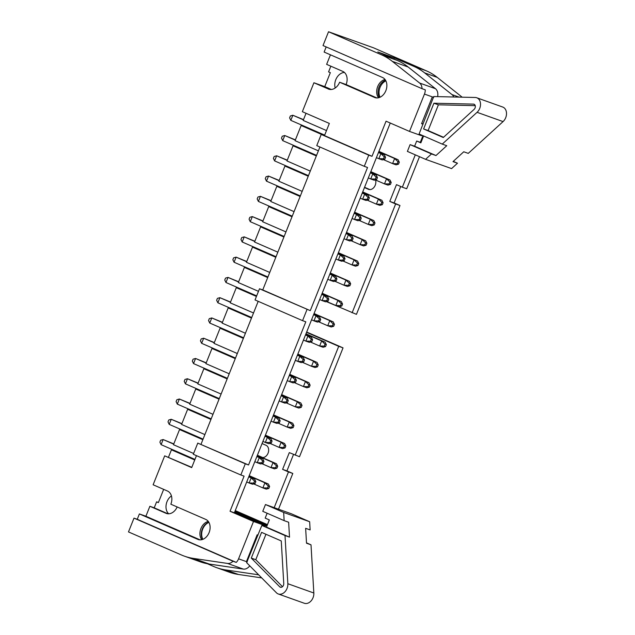 <?xml version="1.0" encoding="UTF-8"?>
<svg xmlns="http://www.w3.org/2000/svg" width="635" height="635" viewBox="0 0 635 635"><rect width="100%" height="100%" fill="white"/><g stroke="black" fill="none" stroke-linecap="round" stroke-linejoin="round"><path stroke-width="0.95" d="M274.185 507.651L288.473 471.924L292.806 473.472L286.933 470.916L293.521 454.446M269.28 519.898L267.478 524.613M278.511 509.199L292.806 473.472M364.569 187.277L369.903 189.603M238.427 574.461L225.838 569.968A85.995 63.937 109.6 0 1 216.71 567.69L229.306 572.191A85.995 63.937 -70.4 0 0 238.427 574.461L261.699 577.898M462.185 97.187L437.245 77.391A85.995 63.937 -70.4 0 0 426.355 70.826L373.483 47.8L328.533 31.75L323.017 45.553L422.021 88.678A8.596 6.398 -70.4 0 0 419.624 83.034L392.295 61.341A85.995 63.937 -70.4 0 0 381.405 54.777L328.533 31.75M415.29 154.845L402.352 187.206L406.686 188.754L419.505 156.686M326.358 301.585L356.441 314.357L399.979 205.51L394.113 202.954L400.701 186.484M288.473 471.924L282.599 469.368L289.306 452.612L299.506 456.716L343.043 347.869L306.673 332.026M257.397 455.239L262.731 457.557M306.554 332.319L338.709 346.321L295.172 455.168M262.144 457.517A6.453 4.794 -70.4 0 0 268.264 452.612A6.453 4.794 -70.4 0 0 266.049 445.294L262.065 443.555M235.252 510.588L267.406 524.589M196.461 455.652L191.683 467.606L164.687 455.851L153.122 484.775L167.497 491.038A10.747 7.993 -70.4 0 1 170.847 504.206L205.756 519.414A10.747 7.993 -70.4 0 1 209.201 532.328A10.747 7.993 -70.4 0 1 198.152 539.512A10.747 7.993 -70.4 0 1 197.779 539.361L139.39 513.929L137.255 519.279L236.252 562.404A8.596 6.398 -70.4 0 0 238.569 558.824L253.508 521.478L230.037 511.246L244.086 476.139L240.832 474.98L245.3 463.804L248.547 464.971L197.771 443.103L193.302 454.279L240.832 474.98M422.95 135.7L420.299 142.335M352.115 312.809L395.645 203.962L389.779 201.406L396.478 184.65L402.352 187.206M364.458 187.563L368.435 189.301A6.453 4.794 -70.4 0 0 368.665 189.389A6.453 4.794 -70.4 0 0 374.245 187.039A6.453 4.794 -70.4 0 0 375.491 179.959M329.057 89.289L313.92 82.756L302.347 111.681L329.343 123.436L324.477 135.604L372.007 156.313L368.752 155.146L364.284 166.322L367.538 167.481L310.277 310.642L259.501 288.774L255.032 299.95L302.562 320.651L307.03 309.475M433.729 97.385L424.458 94.075L409.519 131.421L386.048 121.198L372.007 156.313M424.458 94.075A8.596 6.398 -70.4 0 0 425.267 89.837L422.021 88.678M375.293 97.719L374.531 97.441A10.747 7.993 -70.4 0 0 374.912 97.592A10.747 7.993 -70.4 0 0 385.961 90.408A10.747 7.993 -70.4 0 0 382.516 77.494L324.128 52.062L326.176 46.926M374.531 97.441L339.622 82.232A10.747 7.993 -70.4 0 1 328.668 89.162A10.747 7.993 -70.4 0 1 328.295 89.011M323.493 135.255L301.141 125.524L295.077 140.684L318.381 150.836M326.493 130.564L303.189 120.412L306.038 113.284M316.341 155.94L293.037 145.788L286.972 160.949L310.277 171.101M308.237 176.212L284.932 166.06L278.868 181.221L302.173 191.373M300.125 196.477L276.82 186.325L270.756 201.486L294.061 211.638M292.021 216.749L268.716 206.597L262.652 221.758L285.956 231.91M283.916 237.014L260.612 226.862L254.548 242.022L277.852 252.174M275.804 257.286L252.5 247.134L246.436 262.295L269.74 272.447M267.7 277.551L244.396 267.398L238.331 282.559L258.477 291.338M256.429 296.442L236.291 287.671L230.227 302.831L253.532 312.984M251.484 318.087L228.179 307.935L222.115 323.104L245.42 333.248M243.38 338.36L220.075 328.208L214.011 343.368L237.315 353.52M235.275 358.624L211.971 348.472L205.907 363.641L229.211 373.785M227.163 378.897L203.859 368.744L197.795 383.905L221.099 394.057M219.059 399.161L195.755 389.017L189.69 404.177L212.995 414.322M210.955 419.433L187.65 409.281L181.586 424.442L204.891 434.594M202.843 439.698L179.538 429.554L173.474 444.714L193.619 453.485M313.92 82.756L324.747 86.622L330.335 72.652L328.573 71.89L330.851 66.191M376.849 97.941L346.115 84.558A10.747 7.993 109.6 0 0 342.773 71.382L326.636 64.357L330.454 54.816M437.634 96.631A8.596 6.398 -70.4 0 0 435.459 88.694L419.624 83.034M393.898 58.976L394.343 57.872L377.825 51.975L397.248 60.436A85.995 63.937 -70.4 0 1 408.138 67L435.459 88.694M335.193 88.003A10.747 7.993 109.6 0 1 344.408 72.438M346.115 84.558L339.622 82.232M421.783 135.184L421.569 135.723L409.519 131.421M309.594 128.54L301.141 125.524M158.417 502.483L156.607 501.84L158.369 502.603L163.663 489.363M191.786 467.352L164.687 455.851M168.481 457.2L171.434 449.818L179.88 452.834M187.992 432.57L179.538 429.554M196.096 412.298L187.65 409.281M204.2 392.033L195.755 389.017M212.312 371.761L203.859 368.744M220.416 351.488L211.971 348.472M228.521 331.224L220.075 328.208M236.633 310.952L228.179 307.935M244.737 290.687L236.291 287.671M252.841 270.415L244.396 267.398M260.953 250.15L252.5 247.134M269.057 229.878L260.612 226.862M277.162 209.613L268.716 206.597M285.274 189.341L276.82 186.325M293.378 169.077L284.932 166.06M301.482 148.804L293.037 145.788M378.516 97.758A10.747 7.993 109.6 0 1 377.492 87.098A10.747 7.993 109.6 0 1 385.032 79.494M319.921 146.995L262.747 289.933L310.277 310.642M194.739 459.97L171.434 449.818M137.255 519.279L134.001 518.12L128.484 531.924L181.356 554.95A85.995 63.937 -70.4 0 0 184.356 556.141A85.995 63.937 -70.4 0 0 193.477 558.411L227.481 563.428A8.596 6.398 -70.4 0 0 233.005 561.245L236.252 562.404M200.096 539.861L145.891 516.255L139.39 513.929M145.891 516.255L149.876 506.278L154.21 507.825L156.607 501.84M302.562 320.651L305.808 321.81L248.547 464.971M258.191 301.323L201.017 444.262M257.977 535.107L257.151 534.813L246.428 561.626L247.245 561.919M184.356 556.141L200.2 561.792A85.995 63.937 -70.4 0 0 209.32 564.07L243.316 569.087A8.596 6.398 -70.4 0 0 249.761 565.841M177.157 506.96A10.747 7.993 109.6 0 1 166.394 513.453A10.747 7.993 109.6 0 1 166.021 513.302L149.876 506.278M168.712 513.802A10.747 7.993 109.6 0 1 171.434 495.911M234.577 512.278L265.557 525.772L265.208 526.645M265.557 525.772L253.508 521.478M390.263 123.031L234.371 512.794L230.037 511.246M208.78 522.153A10.747 7.993 -70.4 0 0 202.613 539.425M201.755 539.679A10.747 7.993 109.6 0 1 200.739 529.019A10.747 7.993 109.6 0 1 208.28 521.414M262.747 289.933L259.501 288.774M134.001 518.12L233.005 561.245M235.045 511.104L267.272 525.137M432.308 96.877L421.584 123.69L423.005 124.198M459.065 97.115L451.977 94.591A8.596 6.398 109.6 0 1 453.747 96.996M338.709 346.321L343.043 347.869M395.645 203.962L399.979 205.51M225.838 569.968L258.635 574.81M451.977 94.591L424.656 72.89A85.995 63.937 109.6 0 0 413.766 66.334L394.343 57.872M207.367 563.737L213.709 566.507A85.995 63.937 109.6 0 0 216.71 567.69M324.477 135.604L321.223 134.445L316.754 145.621L364.284 166.322M167.886 513.778L154.21 507.825M385.532 80.232A10.747 7.993 -70.4 0 0 379.365 97.504M331.327 89.487L324.747 86.622M421.696 123.412L423.077 124.016M321.223 134.445L368.752 155.146M389.779 201.406L394.113 202.954M197.771 443.103L245.3 463.804M282.599 469.368L286.933 470.916M443.286 137.525L474.107 109.379A3.048 2.27 -70.4 0 0 475.337 106.45A3.048 2.27 -70.4 0 0 473.996 104.211A3.048 2.27 -70.4 0 0 473.448 104.116L433.903 103.219L423.608 128.953L443.286 137.525M419.084 134.009L442.262 144.105L477.068 112.316A8.596 6.398 -70.4 0 0 480.52 104.061A8.596 6.398 -70.4 0 0 476.734 97.758A8.596 6.398 -70.4 0 0 475.21 97.48L433.745 96.544L419.084 134.009M423.601 135.977L420.846 142.859L416.679 141.041L414.607 146.233L410.107 144.621L407.392 151.408L425.585 159.329L451.58 168.608L457.486 163.219L452.993 161.615L463.756 151.781L468.257 153.384L503.063 121.595A8.596 6.398 -70.4 0 0 506.516 113.347A8.596 6.398 -70.4 0 0 502.729 107.045L476.734 97.758M414.607 146.233L435.983 155.543L446.754 145.709L442.262 144.105M420.965 142.573L416.679 141.041M435.983 155.543L431.49 153.94L425.585 159.329M457.486 163.219L453.255 161.377M410.107 144.621L431.49 153.94M475.218 105.656L438.396 104.823L428.109 130.564L443.547 137.287M428.109 130.564L423.608 128.953M438.396 104.823L433.903 103.219M380.032 97.234A10.747 7.993 109.6 0 1 385.874 80.859M306.491 542.854L311.007 544.822L313.833 593.003A8.596 6.398 109.6 0 1 304.276 603.25L278.281 593.971A8.596 6.398 109.6 0 1 276.431 592.772L246.626 562.673L261.834 525.447L285.012 535.543L287.838 583.724A8.596 6.398 109.6 0 1 278.281 593.971M283.758 583.589L281.257 540.933L261.58 532.36L251.285 558.094L279.71 586.803A3.048 2.27 -70.4 0 0 280.368 587.232A3.048 2.27 -70.4 0 0 283.758 583.589M234.712 511.937L266.93 525.978M261.834 525.447L265.24 526.574M267.137 513.231L265.176 518.112L269.351 519.93L266.478 527.114L289.512 537.146L285.012 535.543M265.47 504.539L283.662 512.461L284.139 520.636L262.763 511.326L265.47 504.539L291.465 513.818L309.658 521.74L310.134 529.915L305.641 528.312L306.514 543.219L311.007 544.822M283.662 512.461L309.658 521.74M289.512 537.146L288.639 522.24L284.139 520.636M265.954 534.265L255.778 559.697L251.285 558.094M255.778 559.697L282.496 586.684M202.875 539.329A10.747 7.993 109.6 0 1 208.923 522.399M255.079 483.529L255.849 481.616L254.548 481.147L253.778 483.068L255.079 483.529L252.587 484.235L249.126 482.997L251.166 477.885L248.753 476.837M173.704 444.143L163.147 439.547L161.107 444.659L194.961 459.407M246.713 481.941L249.126 482.997L253.778 483.068M254.548 481.147L251.166 477.885L254.635 479.123L248.849 476.607M173.792 443.913L163.147 439.547L160.655 440.253L159.893 442.166L161.107 444.659M255.849 481.616L254.635 479.123M268.835 488.442L269.605 486.521L268.303 486.061L267.533 487.974L268.835 488.442L266.343 489.14L262.882 487.91L264.922 482.798L249.118 475.917M253.714 483.918L262.882 487.91L267.533 487.974M268.303 486.061L264.922 482.798L268.391 484.037L249.214 475.686M269.605 486.521L268.391 484.037M263.184 463.256L263.954 461.343L262.652 460.883L261.89 462.796L263.184 463.256L260.699 463.963L257.231 462.724L259.27 457.621L256.858 456.565M181.808 423.878L171.252 419.283L169.212 424.386L203.073 439.134M254.818 461.677L257.231 462.724L261.89 462.796M262.652 460.883L259.27 457.621L262.739 458.859L256.953 456.335M181.904 423.648L171.252 419.283L168.767 419.981L167.997 421.902L169.212 424.386M263.954 461.343L262.739 458.859M271.296 442.992L272.058 441.079L270.764 440.611L269.994 442.524L271.296 442.992L268.803 443.698L265.335 442.46L267.383 437.348L264.97 436.301M189.913 403.606L179.364 399.01L177.316 404.122L211.177 418.87M262.922 441.404L265.335 442.46L269.994 442.524M270.764 440.611L267.383 437.348L270.843 438.587L265.057 436.07M190.008 403.376L179.364 399.01L176.871 399.717L176.101 401.63L177.316 404.122M272.058 441.079L270.843 438.587M279.4 422.719L280.17 420.807L278.868 420.346L278.098 422.259L279.4 422.719L276.908 423.426L273.447 422.188L275.487 417.084L273.074 416.028M198.025 383.342L187.468 378.746L185.428 383.85L219.281 398.597M271.034 421.14L273.447 422.188L278.098 422.259M278.868 420.346L275.487 417.084L278.955 418.322L273.169 415.798M198.112 383.111L187.468 378.746L184.975 379.444L184.214 381.365L185.428 383.85M280.17 420.807L278.955 418.322M287.504 402.455L288.274 400.542L286.972 400.074L286.21 401.987L287.504 402.455L285.02 403.161L281.551 401.923L283.599 396.811L281.178 395.764M206.129 363.069L195.572 358.473L193.532 363.585L227.393 378.333M279.138 400.868L281.551 401.923L286.21 401.987M286.972 400.074L283.599 396.811L287.06 398.05L281.273 395.534M206.224 362.839L195.572 358.473L193.088 359.18L192.318 361.093L193.532 363.585M288.274 400.542L287.06 398.05M276.939 468.17L277.709 466.257L276.408 465.788L275.646 467.709L276.939 468.17L274.455 468.876L270.986 467.638L273.026 462.534L257.231 455.652M261.826 463.645L270.986 467.638L275.646 467.709M276.408 465.788L273.026 462.534L276.495 463.772L257.318 455.414M277.709 466.257L276.495 463.772M285.051 447.905L285.813 445.984L284.512 445.524L283.75 447.437L285.051 447.905L282.559 448.604L279.09 447.373L281.138 442.262L265.335 435.38M269.931 443.381L279.09 447.373L283.75 447.437M284.512 445.524L281.138 442.262L284.599 443.5L265.43 435.15M285.813 445.984L284.599 443.5M293.156 427.633L293.926 425.72L292.624 425.252L291.854 427.172L293.156 427.633L290.663 428.339L287.203 427.101L289.242 421.997L273.439 415.107M278.035 423.108L287.203 427.101L291.854 427.172M292.624 425.252L289.242 421.997L292.711 423.228L273.534 414.877M293.926 425.72L292.711 423.228M301.26 407.368L302.03 405.447L300.728 404.987L299.966 406.9L301.26 407.368L298.775 408.067L295.307 406.829L297.347 401.725L281.551 394.843M286.147 402.844L295.307 406.829L299.966 406.9M300.728 404.987L297.347 401.725L300.815 402.963L281.638 394.613M302.03 405.447L300.815 402.963M295.616 382.183L296.378 380.27L295.084 379.809L294.315 381.722L295.616 382.183L293.124 382.889L289.663 381.651L291.703 376.547L289.29 375.491M214.233 342.805L203.684 338.209L201.636 343.313L235.498 358.061M287.242 380.603L289.663 381.651L294.315 381.722M295.084 379.809L291.703 376.547L295.164 377.785L289.377 375.261M214.328 342.575L203.684 338.209L201.192 338.907L200.43 340.828L201.636 343.313M296.378 380.27L295.164 377.785M309.372 387.096L310.134 385.183L308.832 384.715L308.07 386.636L309.372 387.096L306.88 387.802L303.411 386.564L305.459 381.46L289.655 374.571M294.251 382.572L303.411 386.564L308.07 386.636M308.832 384.715L305.459 381.46L308.92 382.691L289.75 374.34M310.134 385.183L308.92 382.691M303.72 361.918L304.49 360.005L303.189 359.537L302.419 361.45L303.72 361.918L301.228 362.625L297.767 361.386L299.807 356.275L297.394 355.227M222.345 322.532L211.788 317.937L209.748 323.04L243.602 337.796M295.354 360.331L297.767 361.386L302.419 361.45M303.189 359.537L299.807 356.275L303.276 357.513L297.49 354.997M222.44 322.302L211.788 317.937L209.296 318.643L208.534 320.556L209.748 323.04M304.49 360.005L303.276 357.513M317.476 366.832L318.246 364.911L316.944 364.45L316.174 366.363L317.476 366.832L314.984 367.53L311.523 366.292L313.563 361.188L297.759 354.306M302.355 362.299L311.523 366.292L316.174 366.363M316.944 364.45L313.563 361.188L317.032 362.426L297.855 354.076M318.246 364.911L317.032 362.426M311.825 341.646L312.595 339.733L311.293 339.273L310.531 341.185L311.825 341.646L309.34 342.352L305.872 341.114L307.919 336.01L305.498 334.955M230.449 302.268L219.893 297.672L217.853 302.776L251.714 317.524M303.459 340.066L305.872 341.114L310.531 341.185M311.293 339.273L307.919 336.01L311.38 337.248L305.594 334.724M230.545 302.038L219.893 297.672L217.408 298.371L216.638 300.291L217.853 302.776M312.595 339.733L311.38 337.248M325.58 346.559L326.35 344.646L325.049 344.178L324.287 346.099L325.58 346.559L323.096 347.266L319.627 346.027L321.667 340.916L305.872 334.034M310.467 342.035L319.627 346.027L324.287 346.099M325.049 344.178L321.667 340.916L325.136 342.154L305.959 333.804M326.35 344.646L325.136 342.154M319.937 321.381L320.699 319.461L319.405 319L318.635 320.913L319.937 321.381L317.444 322.088L313.984 320.85L316.024 315.738L313.611 314.69M238.554 281.996L228.005 277.4L225.957 282.504L256.659 295.878M311.563 319.794L313.984 320.85L318.635 320.913M319.405 319L316.024 315.738L319.492 316.976L313.698 314.46M238.649 281.765L228.005 277.4L225.512 278.106L224.75 280.019L225.957 282.504M320.699 319.461L319.492 316.976M333.692 326.287L334.454 324.374L333.153 323.913L332.391 325.826L333.692 326.287L331.2 326.993L327.731 325.755L329.779 320.651L313.976 313.769M318.572 321.762L327.731 325.755L332.391 325.826M333.153 323.913L329.779 320.651L333.24 321.889L314.071 313.539M334.454 324.374L333.24 321.889M328.041 301.109L328.811 299.196L327.509 298.736L326.739 300.649L328.041 301.109L325.557 301.815L322.088 300.577L324.128 295.473L321.715 294.418M246.666 261.731L236.109 257.127L234.069 262.239L267.922 276.987M319.675 299.529L322.088 300.577L326.739 300.649M327.509 298.736L324.128 295.473L327.596 296.712L321.81 294.188M246.761 261.501L236.109 257.127L233.616 257.834L232.855 259.755L234.069 262.239M328.811 299.196L327.596 296.712M341.797 306.022L342.567 304.109L341.265 303.641L340.495 305.554L341.797 306.022L339.304 306.729L335.844 305.491L337.883 300.379L322.08 293.497M326.676 301.498L335.844 305.491L340.495 305.554M341.265 303.641L337.883 300.379L341.352 301.617L322.175 293.267M342.567 304.109L341.352 301.617M336.145 280.845L336.915 278.924L335.613 278.463L334.851 280.376L336.145 280.845L333.661 281.543L330.192 280.313L332.24 275.201L329.819 274.153M254.77 241.459L244.213 236.863L242.173 241.967L276.034 256.715M327.779 279.257L330.192 280.313L334.851 280.376M335.613 278.463L332.24 275.201L335.701 276.439L329.914 273.923M254.865 241.229L244.213 236.863L241.729 237.569L240.959 239.482L242.173 241.967M336.915 278.924L335.701 276.439M349.901 285.75L350.671 283.837L349.369 283.377L348.607 285.29L349.901 285.75L347.416 286.456L343.948 285.218L345.988 280.114L330.192 273.233M334.788 281.226L343.948 285.218L348.607 285.29M349.369 283.377L345.988 280.114L349.456 281.353L330.287 273.002M350.671 283.837L349.456 281.353M344.257 260.572L345.019 258.659L343.726 258.191L342.956 260.112L344.257 260.572L341.765 261.279L338.304 260.04L340.344 254.937L337.931 253.881M262.882 221.194L252.325 216.591L250.277 221.702L284.139 236.45M335.883 258.993L338.304 260.04L342.956 260.112M343.726 258.191L340.344 254.937L343.813 256.175L338.018 253.651M262.969 220.956L252.325 216.591L249.833 217.297L249.071 219.21L250.277 221.702M345.019 258.659L343.813 256.175M358.013 265.486L358.775 263.573L357.473 263.104L356.711 265.017L358.013 265.486L355.521 266.192L352.052 264.954L354.1 259.842L338.296 252.96M342.892 260.961L352.052 264.954L356.711 265.017M357.473 263.104L354.1 259.842L357.561 261.08L338.391 252.73M358.775 263.573L357.561 261.08M352.361 240.308L353.131 238.387L351.83 237.927L351.06 239.84L352.361 240.308L349.877 241.006L346.408 239.776L348.448 234.664L346.035 233.616M270.986 200.922L260.429 196.326L258.389 201.43L292.243 216.178M343.995 238.72L346.408 239.776L351.06 239.84M351.83 237.927L348.448 234.664L351.917 235.902L346.131 233.378M271.081 200.692L260.429 196.326L257.937 197.033L257.175 198.945L258.389 201.43M353.131 238.387L351.917 235.902M366.117 245.213L366.887 243.3L365.585 242.84L364.815 244.753L366.117 245.213L363.625 245.92L360.164 244.681L362.204 239.578L346.408 232.696M350.996 240.689L360.164 244.681L364.815 244.753M365.585 242.84L362.204 239.578L365.673 240.816L346.496 232.466M366.887 243.3L365.673 240.816M360.466 220.035L361.236 218.123L359.934 217.654L359.172 219.575L360.466 220.035L357.981 220.742L354.513 219.504L356.56 214.4L354.139 213.344M279.09 180.657L268.534 176.054L266.494 181.166L300.355 195.913M352.1 218.456L354.513 219.504L359.172 219.575M359.934 217.654L356.56 214.4L360.021 215.63L354.235 213.114M279.186 180.419L268.534 176.054L266.049 176.76L265.279 178.673L266.494 181.166M361.236 218.123L360.021 215.63M368.578 199.771L369.34 197.85L368.046 197.39L367.276 199.303L368.578 199.771L366.085 200.469L362.625 199.231L364.665 194.127L362.252 193.08M287.203 160.385L276.646 155.789L274.598 160.893L308.459 175.641M360.204 198.183L362.625 199.231L367.276 199.303M368.046 197.39L364.665 194.127L368.133 195.366L362.339 192.842M287.29 160.155L276.646 155.789L274.153 156.496L273.391 158.409L274.598 160.893M369.34 197.85L368.133 195.366M376.682 179.499L377.452 177.586L376.15 177.117L375.38 179.038L376.682 179.499L374.198 180.205L370.729 178.967L372.769 173.863L370.356 172.807M295.307 140.121L284.75 135.517L282.71 140.629L316.563 155.377M368.316 177.919L370.729 178.967L375.38 179.038M376.15 177.117L372.769 173.863L376.237 175.093L370.451 172.577M295.402 139.883L284.75 135.517L282.257 136.223L281.495 138.136L282.71 140.629M377.452 177.586L376.237 175.093M384.786 159.234L385.556 157.313L384.254 156.853L383.492 158.766L384.786 159.234L382.302 159.933L378.833 158.694L380.881 153.591L378.46 152.543M303.411 119.848L292.854 115.252L290.814 120.356L324.675 135.104M376.42 157.647L378.833 158.694L383.492 158.766M384.254 156.853L380.881 153.591L384.342 154.829L378.555 152.305M303.506 119.618L292.854 115.252L290.37 115.959L289.6 117.872L290.814 120.356M385.556 157.313L384.342 154.829M374.221 224.949L374.991 223.036L373.69 222.567L372.928 224.48L374.221 224.949L371.737 225.655L368.268 224.417L370.316 219.305L354.513 212.423M359.108 220.424L368.268 224.417L372.928 224.48M373.69 222.567L370.316 219.305L373.777 220.543L354.608 212.193M374.991 223.036L373.777 220.543M382.333 204.676L383.095 202.763L381.802 202.303L381.032 204.216L382.333 204.676L379.841 205.383L376.372 204.145L378.42 199.041L362.617 192.159M367.213 200.152L376.372 204.145L381.032 204.216M381.802 202.303L378.42 199.041L381.881 200.279L362.712 191.921M383.095 202.763L381.881 200.279M390.438 184.412L391.208 182.491L389.906 182.031L389.136 183.944L390.438 184.412L387.945 185.118L384.485 183.88L386.524 178.768L370.729 171.887M375.317 179.888L384.485 183.88L389.136 183.944M389.906 182.031L386.524 178.768L389.993 180.007L370.816 171.656M391.208 182.491L389.993 180.007M398.542 164.14L399.312 162.227L398.01 161.758L397.248 163.679L398.542 164.14L396.057 164.846L392.589 163.608L394.637 158.504L378.833 151.622M383.429 159.615L392.589 163.608L397.248 163.679M398.01 161.758L394.637 158.504L398.097 159.742L378.928 151.384M399.312 162.227L398.097 159.742M408.138 67L392.295 61.341M397.248 60.436L381.405 54.777M246.428 561.626L238.569 558.824M243.316 569.087L227.481 563.428M209.32 564.07L193.477 558.411M166.775 513.58L166.021 513.302M198.541 539.631L197.779 539.361M437.245 77.391L424.656 72.89M426.355 70.826L413.766 66.334M368.435 189.301L368.895 189.46M503.063 121.595L477.068 112.316M474.472 104.481L473.448 104.116M287.838 583.724L313.833 593.003M281.146 587.319L279.71 586.803"/></g></svg>
